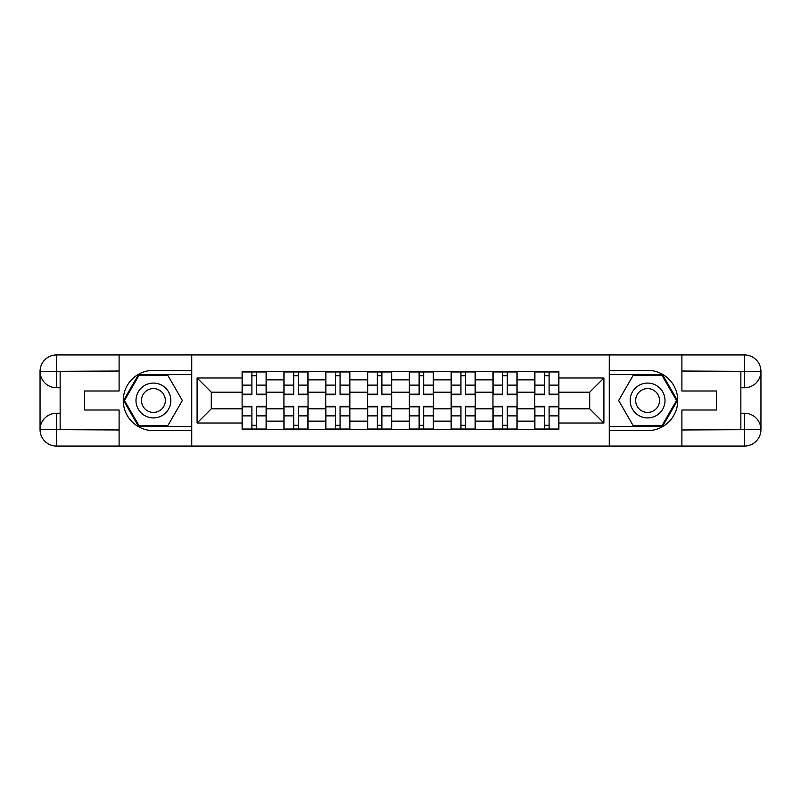 <?xml version="1.0" encoding="UTF-8"?>
<svg xmlns="http://www.w3.org/2000/svg" width="801" height="801" viewBox="0 0 801 801"><rect width="100%" height="100%" fill="white"/><g stroke="black" fill="none" stroke-linecap="round" stroke-linejoin="round"><path stroke-width="1.2" d="M111.87 446.057L689.13 446.057M689.13 354.943L111.87 354.943M283.924 429.306L283.924 379.864L266.232 379.864L266.232 429.306M266.232 379.864L266.232 371.694M283.924 379.864L283.924 371.694M308.045 371.694L308.045 429.306M325.727 429.306L325.727 371.694M349.847 371.694L349.847 429.306M367.539 429.306L367.539 371.694M391.659 371.694L391.659 429.306M409.341 429.306L409.341 371.694M433.461 371.694L433.461 429.306M451.153 429.306L451.153 371.694M475.273 371.694L475.273 429.306M492.955 429.306L492.955 371.694M517.076 371.694L517.076 429.306M534.768 429.306L534.768 371.694M534.768 408.81L517.076 408.81M492.955 408.81L475.273 408.81M451.153 408.81L433.461 408.81M409.341 408.81L391.659 408.81M367.539 408.81L349.847 408.81M325.727 408.81L308.045 408.81M283.924 408.81L266.232 408.81M534.768 392.19L517.076 392.19M492.955 392.19L475.273 392.19M451.153 392.19L433.461 392.19M409.341 392.19L391.659 392.19M367.539 392.19L349.847 392.19M325.727 392.19L308.045 392.19M283.924 392.19L266.232 392.19M211.294 408.81L242.112 408.81L242.112 392.19L211.294 392.19L211.294 408.81L197.096 423.008L197.096 377.992L242.112 377.992L242.112 392.19M558.888 392.19L558.888 408.81L589.706 408.81L589.706 392.19L558.888 392.19L558.888 371.694L242.112 371.694L242.112 377.992M558.888 377.992L603.904 377.992L603.904 423.008L558.888 423.008L558.888 408.81M242.112 408.81L242.112 429.306L558.888 429.306L558.888 423.008M242.112 423.008L197.096 423.008M609.271 446.457L609.271 354.543M191.729 446.457L191.729 354.543M256.45 425.291L251.894 425.291M251.894 375.709L256.45 375.709M298.262 425.291L293.707 425.291M293.707 375.709L298.262 375.709M340.065 425.291L335.509 425.291M335.509 375.709L340.065 375.709M381.877 425.291L377.321 425.291M377.321 375.709L381.877 375.709M423.679 425.291L419.123 425.291M419.123 375.709L423.679 375.709M465.491 425.291L460.935 425.291M460.935 375.709L465.491 375.709M507.293 425.291L502.738 425.291M502.738 375.709L507.293 375.709M549.106 425.291L544.55 425.291M544.55 375.709L549.106 375.709M197.096 377.992L211.294 392.19M589.706 408.81L603.904 423.008M589.706 392.19L603.904 377.992M256.45 394.743L256.45 371.954L266.102 371.954L266.102 394.743L256.45 394.743M251.894 375.439L256.45 375.439M256.45 371.954L242.252 371.954L242.252 394.743L251.894 394.743L251.894 371.954L248.01 371.954M251.894 406.257L251.894 429.046L242.252 429.046L242.252 406.257L251.894 406.257M256.45 425.561L251.894 425.561M251.894 429.046L266.102 429.046L266.102 406.257L256.45 406.257L256.45 429.046L260.335 429.046M298.262 394.743L298.262 371.954L307.904 371.954L307.904 394.743L298.262 394.743M293.707 375.439L298.262 375.439M298.262 371.954L284.055 371.954L284.055 394.743L293.707 394.743L293.707 371.954L289.822 371.954M340.065 394.743L340.065 371.954L349.717 371.954L349.717 394.743L340.065 394.743M335.509 375.439L340.065 375.439M340.065 371.954L325.867 371.954L325.867 394.743L335.509 394.743L335.509 371.954L331.624 371.954M60.145 387.774L56.531 387.774A16.481 16.481 0 0 1 40.05 371.424A16.481 16.481 0 0 1 56.531 354.943L191.469 354.943L191.469 370.352L153.412 370.352A30.148 30.148 0 0 0 123.264 400.5A30.148 30.148 0 0 0 153.412 430.648L191.469 430.648L191.469 446.057L56.531 446.057A16.481 16.481 0 0 1 40.05 429.576A16.481 16.481 0 0 1 56.531 413.226L60.145 413.226M191.469 430.648L191.469 370.352M119.109 354.943L119.109 390.988L84.536 390.988L84.536 410.012L119.109 410.012L119.109 446.057M56.531 387.774A16.481 16.481 0 0 1 40.05 371.424L56.531 371.694L56.531 387.774A16.481 16.481 0 0 1 40.05 371.424L40.05 429.576L119.109 429.977M56.531 429.977L56.531 446.057A16.481 16.481 0 0 1 40.05 429.576A16.481 16.481 0 0 1 56.531 413.226L56.531 429.306L60.145 429.306L60.145 371.694L56.531 371.694M191.469 374.638L138.483 374.638L123.544 400.5L138.483 426.362L191.469 426.362M740.855 413.226L744.469 413.226A16.481 16.481 0 0 1 760.95 429.576A16.481 16.481 0 0 1 744.469 446.057L609.531 446.057L609.531 430.648L647.588 430.648A30.148 30.148 0 0 0 677.736 400.5A30.148 30.148 0 0 0 647.588 370.352L609.531 370.352L609.531 354.943L744.469 354.943A16.481 16.481 0 0 1 760.95 371.424A16.481 16.481 0 0 1 744.469 387.774L740.855 387.774M609.531 370.352L609.531 430.648M681.891 446.057L681.891 410.012L716.464 410.012L716.464 390.988L681.891 390.988L681.891 354.943M744.469 413.226A16.481 16.481 0 0 1 760.95 429.576L744.469 429.306L744.469 413.226A16.481 16.481 0 0 1 760.95 429.576L760.95 371.424L681.891 371.023M744.469 371.023L744.469 354.943A16.481 16.481 0 0 1 760.95 371.424A16.481 16.481 0 0 1 744.469 387.774L744.469 371.694L740.855 371.694L740.855 429.306L744.469 429.306M609.531 426.362L662.517 426.362L677.456 400.5L662.517 374.638L609.531 374.638M135.99 400.5A17.422 17.422 0 0 0 153.412 417.922A17.422 17.422 0 0 0 170.833 400.5A17.422 17.422 0 0 0 153.412 383.078A17.422 17.422 0 0 0 135.99 400.5M141.487 400.5A11.925 11.925 0 0 0 153.412 412.425A11.925 11.925 0 0 0 165.336 400.5A11.925 11.925 0 0 0 153.412 388.575A11.925 11.925 0 0 0 141.487 400.5M167.88 375.439L182.348 400.5L167.88 425.561L138.943 425.561L124.475 400.5L138.943 375.439L167.88 375.439M630.167 400.5A17.422 17.422 0 0 0 647.588 417.922A17.422 17.422 0 0 0 665.01 400.5A17.422 17.422 0 0 0 647.588 383.078A17.422 17.422 0 0 0 630.167 400.5M635.664 400.5A11.925 11.925 0 0 0 647.588 412.425A11.925 11.925 0 0 0 659.513 400.5A11.925 11.925 0 0 0 647.588 388.575A11.925 11.925 0 0 0 635.664 400.5M662.057 375.439L676.525 400.5L662.057 425.561L633.12 425.561L618.652 400.5L633.12 375.439L662.057 375.439M293.707 406.257L293.707 429.046L284.055 429.046L284.055 406.257L293.707 406.257M298.262 425.561L293.707 425.561M293.707 429.046L307.904 429.046L307.904 406.257L298.262 406.257L298.262 429.046L302.147 429.046M335.509 406.257L335.509 429.046L325.867 429.046L325.867 406.257L335.509 406.257M340.065 425.561L335.509 425.561M335.509 429.046L349.717 429.046L349.717 406.257L340.065 406.257L340.065 429.046L343.949 429.046M381.877 394.743L381.877 371.954L391.519 371.954L391.519 394.743L381.877 394.743M377.321 375.439L381.877 375.439M381.877 371.954L367.669 371.954L367.669 394.743L377.321 394.743L377.321 371.954L373.436 371.954M423.679 394.743L423.679 371.954L433.331 371.954L433.331 394.743L423.679 394.743M419.123 375.439L423.679 375.439M423.679 371.954L409.481 371.954L409.481 394.743L419.123 394.743L419.123 371.954L415.238 371.954M465.491 394.743L465.491 371.954L475.133 371.954L475.133 394.743L465.491 394.743M460.935 375.439L465.491 375.439M465.491 371.954L451.283 371.954L451.283 394.743L460.935 394.743L460.935 371.954L457.051 371.954M377.321 406.257L377.321 429.046L367.669 429.046L367.669 406.257L377.321 406.257M381.877 425.561L377.321 425.561M377.321 429.046L391.519 429.046L391.519 406.257L381.877 406.257L381.877 429.046L385.762 429.046M419.123 406.257L419.123 429.046L409.481 429.046L409.481 406.257L419.123 406.257M423.679 425.561L419.123 425.561M419.123 429.046L433.331 429.046L433.331 406.257L423.679 406.257L423.679 429.046L427.564 429.046M460.935 406.257L460.935 429.046L451.283 429.046L451.283 406.257L460.935 406.257M465.491 425.561L460.935 425.561M460.935 429.046L475.133 429.046L475.133 406.257L465.491 406.257L465.491 429.046L469.376 429.046M507.293 394.743L507.293 371.954L516.945 371.954L516.945 394.743L507.293 394.743M502.738 375.439L507.293 375.439M507.293 371.954L493.096 371.954L493.096 394.743L502.738 394.743L502.738 371.954L498.853 371.954M502.738 406.257L502.738 429.046L493.096 429.046L493.096 406.257L502.738 406.257M507.293 425.561L502.738 425.561M502.738 429.046L516.945 429.046L516.945 406.257L507.293 406.257L507.293 429.046L511.178 429.046M549.106 394.743L549.106 371.954L558.748 371.954L558.748 394.743L549.106 394.743M544.55 375.439L549.106 375.439M549.106 371.954L534.898 371.954L534.898 394.743L544.55 394.743L544.55 371.954L540.665 371.954M544.55 406.257L544.55 429.046L534.898 429.046L534.898 406.257L544.55 406.257M549.106 425.561L544.55 425.561M544.55 429.046L558.748 429.046L558.748 406.257L549.106 406.257L549.106 429.046L552.99 429.046M492.955 379.864L475.273 379.864M451.153 379.864L433.461 379.864M409.341 379.864L391.659 379.864M367.539 379.864L349.847 379.864M325.727 379.864L308.045 379.864M534.768 379.864L517.076 379.864M492.955 421.136L475.273 421.136M451.153 421.136L433.461 421.136M409.341 421.136L391.659 421.136M367.539 421.136L349.847 421.136M325.727 421.136L308.045 421.136M283.924 421.136L266.232 421.136M534.768 421.136L517.076 421.136M256.45 394.172L266.102 394.172M256.45 385.121L266.102 385.121M242.252 394.172L251.894 394.172M242.252 385.121L251.894 385.121M251.894 406.828L242.252 406.828M251.894 415.879L242.252 415.879M266.102 406.828L256.45 406.828M266.102 415.879L256.45 415.879M298.262 394.172L307.904 394.172M298.262 385.121L307.904 385.121M284.055 394.172L293.707 394.172M284.055 385.121L293.707 385.121M340.065 394.172L349.717 394.172M340.065 385.121L349.717 385.121M325.867 394.172L335.509 394.172M325.867 385.121L335.509 385.121M119.109 371.023L56.15 371.314M40.05 429.576A16.481 16.481 0 0 1 56.531 413.226M40.05 371.424A16.481 16.481 0 0 1 56.531 354.943L56.531 371.023M681.891 429.977L744.85 429.686M760.95 371.424A16.481 16.481 0 0 1 744.469 387.774M760.95 429.576A16.481 16.481 0 0 1 744.469 446.057L744.469 429.977M293.707 406.828L284.055 406.828M293.707 415.879L284.055 415.879M307.904 406.828L298.262 406.828M307.904 415.879L298.262 415.879M335.509 406.828L325.867 406.828M335.509 415.879L325.867 415.879M349.717 406.828L340.065 406.828M349.717 415.879L340.065 415.879M381.877 394.172L391.519 394.172M381.877 385.121L391.519 385.121M367.669 394.172L377.321 394.172M367.669 385.121L377.321 385.121M423.679 394.172L433.331 394.172M423.679 385.121L433.331 385.121M409.481 394.172L419.123 394.172M409.481 385.121L419.123 385.121M465.491 394.172L475.133 394.172M465.491 385.121L475.133 385.121M451.283 394.172L460.935 394.172M451.283 385.121L460.935 385.121M377.321 406.828L367.669 406.828M377.321 415.879L367.669 415.879M391.519 406.828L381.877 406.828M391.519 415.879L381.877 415.879M419.123 406.828L409.481 406.828M419.123 415.879L409.481 415.879M433.331 406.828L423.679 406.828M433.331 415.879L423.679 415.879M460.935 406.828L451.283 406.828M460.935 415.879L451.283 415.879M475.133 406.828L465.491 406.828M475.133 415.879L465.491 415.879M507.293 394.172L516.945 394.172M507.293 385.121L516.945 385.121M493.096 394.172L502.738 394.172M493.096 385.121L502.738 385.121M502.738 406.828L493.096 406.828M502.738 415.879L493.096 415.879M516.945 406.828L507.293 406.828M516.945 415.879L507.293 415.879M549.106 394.172L558.748 394.172M549.106 385.121L558.748 385.121M534.898 394.172L544.55 394.172M534.898 385.121L544.55 385.121M544.55 406.828L534.898 406.828M544.55 415.879L534.898 415.879M558.748 406.828L549.106 406.828M558.748 415.879L549.106 415.879"/></g></svg>

